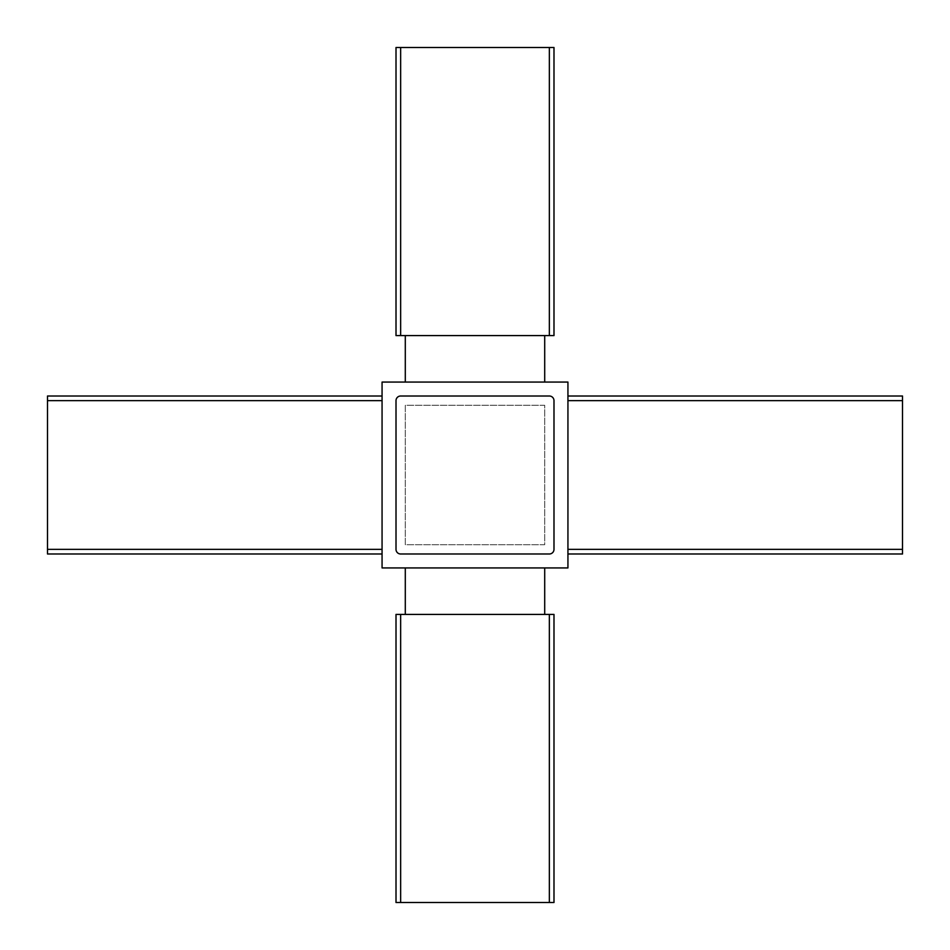 <?xml version="1.0" encoding="UTF-8"?>
<svg xmlns="http://www.w3.org/2000/svg" width="950" height="950" viewBox="0 0 950 950"><rect width="100%" height="100%" fill="white"/><g stroke="black" fill="none" stroke-linecap="round" stroke-linejoin="round"><path stroke-width="0.71" stroke-dasharray="4.75 3.56" d="M567.934 553.992L567.934 400.651L567.934 553.992L902.5 553.992L902.5 396.008L567.934 396.008L567.934 400.651L567.934 396.008M567.934 567.934L567.934 382.066L382.066 382.066L382.066 567.934L567.934 567.934M405.294 567.934L544.706 567.934L405.294 567.934L405.294 614.401L544.706 614.401L544.706 567.934M544.706 614.401L405.294 614.401M544.706 382.066L405.294 382.066L544.706 382.066L544.706 335.599L405.294 335.599L544.706 335.599M396.008 335.599L553.992 335.599L553.992 47.5L396.008 47.5L396.008 335.599M549.349 614.401L553.992 614.401L553.992 902.5L549.349 902.5L549.349 614.401L396.008 614.401L396.008 902.5L549.349 902.5M382.066 553.992L382.066 400.651L382.066 553.992L47.5 553.992L47.5 396.008L382.066 396.008L382.066 400.651L382.066 396.008M544.706 405.294L405.294 405.294L405.294 544.706L544.706 544.706L544.706 405.294L405.294 405.294L405.294 544.706L544.706 544.706L544.706 405.294L405.294 405.294L405.294 544.706L544.706 544.706L544.706 405.294L405.294 405.294L405.294 544.706L544.706 544.706L544.706 405.294M396.008 400.651L396.008 549.349A4.643 4.643 0 0 0 400.651 553.992L549.349 553.992A4.643 4.643 0 0 0 553.992 549.349L553.992 400.651A4.643 4.643 0 0 0 549.349 396.008L400.651 396.008A4.643 4.643 0 0 0 396.008 400.651L396.008 549.349A4.643 4.643 0 0 0 400.651 553.992L549.349 553.992A4.643 4.643 0 0 0 553.992 549.349L553.992 400.651A4.643 4.643 0 0 0 549.349 396.008L400.651 396.008A4.643 4.643 0 0 0 396.008 400.651L396.008 549.349A4.643 4.643 0 0 0 400.651 553.992L549.349 553.992A4.643 4.643 0 0 0 553.992 549.349L553.992 400.651A4.643 4.643 0 0 0 549.349 396.008L400.651 396.008A4.643 4.643 0 0 0 396.008 400.651M405.294 382.066L405.294 335.599M382.066 549.349L47.5 549.349M382.066 400.651L47.5 400.651M902.5 400.651L567.934 400.651M902.5 549.349L567.934 549.349M400.651 902.5L400.651 614.401M549.349 335.599L549.349 47.5M400.651 335.599L400.651 47.5"/><path stroke-width="1.43" d="M567.934 567.934L567.934 382.066L382.066 382.066L382.066 567.934L567.934 567.934M544.706 614.401L544.706 567.934M405.294 614.401L405.294 567.934M544.706 382.066L544.706 335.599M405.294 382.066L405.294 335.599M553.992 335.599L396.008 335.599L396.008 47.5L553.992 47.5L553.992 335.599M400.651 614.401L396.008 614.401L396.008 902.5L400.651 902.5L400.651 614.401L553.992 614.401L553.992 902.5L400.651 902.5M396.008 400.651L396.008 549.349A4.643 4.643 0 0 0 400.651 553.992L549.349 553.992A4.643 4.643 0 0 0 553.992 549.349L553.992 400.651A4.643 4.643 0 0 0 549.349 396.008L400.651 396.008A4.643 4.643 0 0 0 396.008 400.651M382.066 553.992L47.5 553.992L47.5 396.008L382.066 396.008M567.934 396.008L902.5 396.008L902.5 553.992L567.934 553.992M382.066 400.651L47.5 400.651M382.066 549.349L47.5 549.349M902.5 549.349L567.934 549.349M902.5 400.651L567.934 400.651M549.349 902.5L549.349 614.401M400.651 335.599L400.651 47.5M549.349 335.599L549.349 47.5"/></g></svg>
